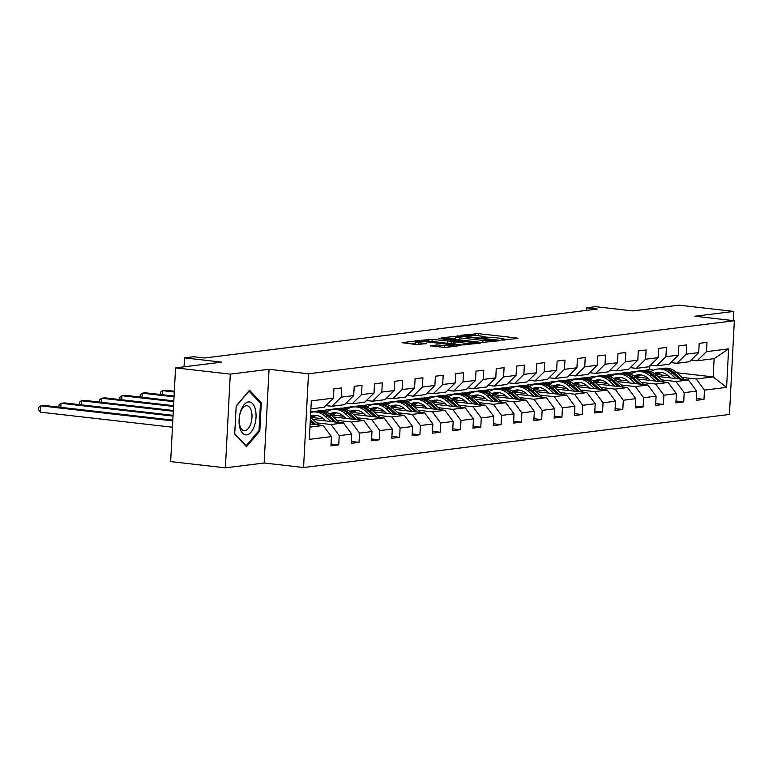 <?xml version="1.0" encoding="UTF-8"?>
<svg xmlns="http://www.w3.org/2000/svg" width="773" height="773" viewBox="0 0 773 773"><rect width="100%" height="100%" fill="white"/><g stroke="black" fill="none" stroke-linecap="round" stroke-linejoin="round"><path stroke-width="1.16" d="M501.996 340.081L517.968 338.448L517.089 338.043L478.41 333.636L461.413 335.24L466.177 335.356A8.01 0.841 3 0 1 477.144 335.637L480.362 336.004A8.01 0.841 3 0 1 484.275 336.931A8.01 0.841 3 0 1 483.154 337.299L481.154 337.598L482.014 337.801L486.169 337.637A8.01 0.841 3 0 1 497.126 337.917L500.353 338.284A8.01 0.841 3 0 1 504.267 339.212A8.01 0.841 3 0 1 503.146 339.579L501.146 339.878L501.996 340.081M430.223 345.763L445.374 347.492L460.795 345.502L417.459 340.709L402.047 342.7L416.376 344.487L426.599 343.656L418.879 342.623A6.696 0.696 3 0 1 415.603 341.85A6.696 0.696 3 0 1 419.005 341.424A6.696 0.696 3 0 1 425.71 341.772L451.171 344.681A6.696 0.696 3 0 1 454.447 345.454A6.696 0.696 3 0 1 451.055 345.889A6.696 0.696 3 0 1 444.34 345.531L436.677 344.961L430.213 346.033M733.219 320.602L733.703 311.403L678.965 305.161L632.787 310.91L595.558 306.668L586.456 307.799L597.403 309.045L204.565 357.996L193.617 356.749L184.515 357.88L184.051 366.827M230.296 374.122L225.387 467.839L264.153 463.008L269.062 369.301L230.296 374.122L175.558 367.88L221.735 362.131L184.515 357.88M269.062 369.301L308.475 373.794L734.35 320.737L729.441 414.444L303.567 467.51L308.475 373.794M733.703 311.403L694.937 316.234L734.35 320.737M481.656 342.458L500.15 340.671L499.281 340.265L460.592 335.849L441.75 337.753L481.656 342.458M480.294 343.144L461.81 344.932L421.894 340.226L432.126 339.395L451.239 341.279L455.867 340.632L438.31 338.477L440.098 338.255L480.294 343.144M225.387 467.839L170.649 461.597L175.558 367.88M331.028 444.002L338.738 444.881L339.221 435.634L351.705 434.078L351.222 443.325L359.03 442.349L359.513 433.112L371.997 431.556L371.513 440.794L379.321 439.827L379.804 430.58L392.298 429.025L391.805 438.272L399.612 437.296L400.095 428.049L412.589 426.493L412.096 435.74L419.903 434.764L420.386 425.527L432.88 423.971L432.397 433.209L440.195 432.242L440.678 422.995L453.171 421.44L452.688 430.687L460.486 429.711L460.979 420.464L473.463 418.908L472.979 428.155L480.777 427.189L481.27 417.942L493.754 416.386L493.271 425.633L501.078 424.657L501.561 415.41L514.045 413.855L513.562 423.102L521.369 422.126L521.852 412.879L534.336 411.323L533.853 420.57L541.66 419.604L542.144 410.357L554.628 408.801L554.144 418.048L561.952 417.072L562.435 407.825L574.919 406.269L574.436 415.516L582.243 414.541L582.726 405.294L595.21 403.738L594.727 412.985L602.534 412.019L603.017 402.772L615.511 401.216L615.018 410.463L622.825 409.487L623.309 400.24L635.802 398.684L635.309 407.931L643.117 406.956L643.6 397.718L656.093 396.153L655.61 405.4L663.408 404.434L663.891 395.187L676.385 393.631L675.902 402.878L683.699 401.902L684.192 392.655L696.676 391.099L696.193 400.346L703.99 399.37L704.483 390.133L726.591 387.37L728.61 348.874L714.117 358.653L697.207 360.759L691.101 360.063M338.738 444.881L330.931 445.857L331.414 436.61L309.306 439.364L311.316 400.868L333.434 398.114L333.917 388.867L341.724 387.891L341.241 397.138L353.725 395.583L354.208 386.336L362.015 385.369L361.532 394.607L374.016 393.051L374.499 383.814L382.306 382.838L381.823 392.085L394.307 390.529L394.79 381.282L402.598 380.306L402.115 389.553L414.599 387.998L415.091 378.751L422.889 377.784L422.406 387.022L434.899 385.466L435.383 376.229L443.18 375.253L442.697 384.5L455.191 382.944L455.674 373.697L463.471 372.721L462.988 381.968L475.482 380.413L475.965 371.166L483.772 370.199L483.28 379.437L495.773 377.881L496.256 368.644L504.064 367.668L503.581 376.915L516.064 375.359L516.548 366.112L524.355 365.136L523.872 374.383L536.356 372.828L536.839 363.581L544.646 362.614L544.163 371.852L556.647 370.296L557.13 361.059L564.937 360.083L564.454 369.33L576.938 367.774L577.421 358.527L585.229 357.551L584.746 366.798L597.229 365.243L597.713 355.995L605.52 355.029L605.037 364.267L617.521 362.711L618.004 353.474L625.811 352.498L625.328 361.745L637.812 360.189L638.305 350.942L646.102 349.966L645.619 359.213L658.113 357.657L658.596 348.41L666.394 347.444L665.911 356.691L678.404 355.126L678.887 345.889L686.685 344.913L686.202 354.16L698.695 352.604L699.179 343.357L706.986 342.381L706.493 351.628L728.61 348.874M312.959 419.468L343.483 422.947L330.999 424.503L316.708 422.879M325.839 405.574L331.946 406.269L344.439 404.714L353.725 395.583M330.999 424.503L339.221 435.634M343.483 422.947L351.705 434.078M341.241 397.138L331.946 406.269M333.25 416.937L363.774 420.425L351.29 421.981L336.999 420.348M323.346 418.792L312.862 417.594M346.14 403.042L352.246 403.738L364.73 402.182L374.016 393.051M351.29 421.981L359.513 433.112M363.774 420.425L371.997 431.556M361.532 394.607L352.246 403.738M353.541 414.415L384.065 417.893L371.581 419.449L357.29 417.816M343.647 416.261L333.153 415.062M327.337 411.42L320.573 410.647L310.746 411.874M366.431 400.52L372.538 401.216L385.022 399.66L394.307 390.529M371.581 419.449L379.804 430.58M384.065 417.893L392.298 429.025M381.823 392.085L372.538 401.216M373.832 411.883L404.356 415.362L391.872 416.918L377.582 415.294M363.938 413.739L353.445 412.54M330.776 409.951L328.37 409.68L340.864 408.125L347.628 408.898M386.722 397.989L392.829 398.684L405.313 397.129L414.599 387.998M391.872 416.918L400.095 428.049M404.356 415.362L412.589 426.493M402.115 389.553L392.829 398.684M394.124 409.352L424.648 412.84L412.164 414.396L397.873 412.763M384.229 411.207L373.736 410.009M351.068 407.419L348.662 407.149L361.155 405.593L367.919 406.366M407.013 395.457L413.12 396.153L425.604 394.597L434.899 385.466M412.164 414.396L420.386 425.527M424.648 412.84L432.88 423.971M422.406 387.022L413.12 396.153M414.415 406.83L444.939 410.308L432.455 411.864L418.164 410.231M404.521 408.675L394.027 407.477M371.359 404.897L368.953 404.617L381.447 403.062L388.22 403.835M427.305 392.935L433.411 393.631L445.895 392.075L455.191 382.944M432.455 411.864L440.678 422.995M444.939 410.308L453.171 421.44M442.697 384.5L433.411 393.631M434.706 404.298L465.23 407.777L452.746 409.332L438.455 407.709M424.812 406.154L414.318 404.955M391.65 402.366L389.254 402.095L401.738 400.54L408.511 401.313M447.596 390.404L453.703 391.099L466.187 389.544L475.482 380.413M452.746 409.332L460.979 420.464M465.23 407.777L473.463 418.908M462.988 381.968L453.703 391.099M454.997 401.767L485.531 405.255L473.037 406.811L458.747 405.178M445.103 403.622L434.61 402.424M411.941 399.834L409.545 399.564L422.029 398.008L428.802 398.781M467.887 387.872L473.994 388.577L486.478 387.012L495.773 377.881M473.037 406.811L481.27 417.942M485.531 405.255L493.754 416.386M483.28 379.437L473.994 388.577M475.289 399.245L505.822 402.723L493.329 404.279L479.038 402.646M465.394 401.09L454.901 399.892M432.233 397.312L429.836 397.032L442.32 395.476L449.094 396.249M488.178 385.35L494.285 386.046L506.779 384.49L516.064 375.359M493.329 404.279L501.561 415.41M505.822 402.723L514.045 413.855M503.581 376.915L494.285 386.046M495.58 396.713L526.113 400.192L513.62 401.757L499.329 400.124M485.686 398.568L475.192 397.37M452.524 394.781L450.128 394.51L462.612 392.955L469.385 393.728M508.47 382.819L514.576 383.514L527.07 381.959L536.356 372.828M513.62 401.757L521.852 412.879M526.113 400.192L534.336 411.323M523.872 374.383L514.576 383.514M515.871 394.182L546.405 397.67L533.911 399.226L519.62 397.593M505.977 396.037L495.493 394.839M472.815 392.249L470.419 391.979L482.903 390.423L489.676 391.196M528.761 380.287L534.868 380.992L547.361 379.437L556.647 370.296M533.911 399.226L542.144 410.357M546.405 397.67L554.628 408.801M544.163 371.852L534.868 380.992M536.172 391.66L566.696 395.138L554.212 396.694L539.921 395.061M526.268 393.505L515.784 392.307M493.116 389.727L490.71 389.447L503.194 387.891L509.967 388.664M549.052 377.765L555.159 378.461L567.653 376.905L576.938 367.774M554.212 396.694L562.435 407.825M566.696 395.138L574.919 406.269M564.454 369.33L555.159 378.461M556.463 389.128L586.987 392.616L574.503 394.172L560.212 392.539M546.559 390.983L536.076 389.785M513.407 387.196L511.001 386.925L523.485 385.369L530.259 386.142M569.353 375.234L575.46 375.929L587.944 374.374L597.229 365.243M574.503 394.172L582.726 405.294M586.987 392.616L595.21 403.738M584.746 366.798L575.46 375.929M576.755 386.597L607.278 390.085L594.795 391.64L580.504 390.007M566.86 388.452L556.367 387.254M533.699 384.664L531.293 384.394L543.786 382.838L550.55 383.611M589.644 372.702L595.751 373.407L608.235 371.852L617.521 362.711M594.795 391.64L603.017 402.772M607.278 390.085L615.511 401.216M605.037 364.267L595.751 373.407M597.046 384.075L627.57 387.553L615.086 389.109L600.795 387.476M587.151 385.92L576.658 384.722M553.99 382.142L551.584 381.862L564.077 380.306L570.841 381.079M609.936 370.18L616.042 370.876L628.526 369.32L637.812 360.189M615.086 389.109L623.309 400.24M627.57 387.553L635.802 398.684M625.328 361.745L616.042 370.876M617.337 381.543L647.861 385.031L635.377 386.587L621.086 384.954M607.443 383.398L596.949 382.2M574.281 379.611L571.875 379.34L584.369 377.784L591.132 378.557M630.227 367.648L636.334 368.344L648.818 366.789L658.113 357.657M635.377 386.587L643.6 397.718M647.861 385.031L656.093 396.153M645.619 359.213L636.334 368.344M637.628 379.012L668.152 382.5L655.668 384.055L641.377 382.422M627.734 380.867L617.24 379.669M594.572 377.079L592.166 376.809L604.66 375.253L611.433 376.026M650.518 365.117L656.625 365.822L669.109 364.267L678.404 355.126M655.668 384.055L663.891 395.187M668.152 382.5L676.385 393.631M665.911 356.691L656.625 365.822M657.92 376.49L688.443 379.968L675.96 381.524L661.669 379.901M648.025 378.335L637.532 377.137M614.864 374.557L612.467 374.277L624.951 372.721L631.725 373.494M670.809 362.595L676.916 363.291L689.4 361.735L698.695 352.604M675.96 381.524L684.192 392.655M688.443 379.968L696.676 391.099M686.202 354.16L676.916 363.291M676.887 372.75L713.16 376.895L696.251 379.002L681.96 377.369M668.316 375.813L657.823 374.615M635.155 372.026L632.758 371.755L649.668 369.649L653.726 370.112M696.251 379.002L704.483 390.133M714.117 358.653L713.16 376.895L726.591 387.37M706.493 351.628L697.207 360.759M264.153 463.008L303.567 467.51M586.456 307.799L586.321 310.427M649.668 369.649L649.871 365.755M309.944 427.131L323.191 425.479L310.108 423.991M333.434 398.114L324.148 407.245L310.901 408.898M328.37 409.68L321.626 410.772M348.662 407.149L341.917 408.241M368.953 404.617L362.208 405.709M389.254 402.095L382.5 403.187M409.545 399.564L402.791 400.656M429.836 397.032L423.082 398.124M450.128 394.51L443.373 395.602M470.419 391.979L463.665 393.071M490.71 389.447L483.956 390.539M511.001 386.925L504.257 388.017M531.293 384.394L524.548 385.485M551.584 381.862L544.839 382.954M571.875 379.34L565.131 380.432M592.166 376.809L585.422 377.9M612.467 374.277L605.713 375.378M632.758 371.755L626.004 372.847M323.191 425.479L331.414 436.61M632.739 372.006L634.556 372.209M696.289 398.491L703.99 399.37M675.998 401.023L683.699 401.902M612.448 374.538L614.264 374.741M655.707 403.554L663.408 404.434M592.157 377.06L593.973 377.272M635.416 406.076L643.117 406.956M571.865 379.591L573.672 379.794M615.115 408.608L622.825 409.487M551.574 382.123L553.381 382.326M594.824 411.139L602.534 412.019M531.283 384.645L533.09 384.857M574.532 413.661L582.243 414.541M510.992 387.176L512.799 387.379M554.241 416.193L561.952 417.072M490.7 389.708L492.507 389.911M533.95 418.724L541.66 419.604M470.409 392.23L472.216 392.442M513.659 421.246L521.369 422.126M450.108 394.761L451.925 394.964M493.367 423.778L501.078 424.657M429.817 397.293L431.634 397.496M473.076 426.31L480.777 427.189M409.526 399.815L411.342 400.028M452.785 428.831L460.486 429.711M389.234 402.346L391.051 402.549M432.494 431.363L440.195 432.242M368.943 404.878L370.76 405.081M412.202 433.885L419.903 434.764M348.652 407.4L350.459 407.613M391.901 436.416L399.612 437.296M328.361 409.932L330.168 410.134M371.61 438.948L379.321 439.827M351.319 441.47L359.03 442.349M234.712 434.146L246.529 446.697L259.815 431.015L261.303 402.791L249.486 390.249L236.19 405.922L234.712 434.146M259.883 402.636L261.303 402.791M258.742 430.899L259.815 431.015M508.566 339.618L504.228 339.125M489.908 337.492L484.246 336.844M455.712 338.458L451.364 338.999M495.735 340.497L461.172 336.342L456.92 336.516A8.01 0.841 3 0 0 455.799 336.883A8.01 0.841 3 0 0 459.713 337.811L482.922 340.458A8.01 0.841 3 0 0 493.889 340.729L495.735 340.497L495.706 341.222M455.799 336.883L455.664 339.415A8.01 0.841 3 0 0 455.703 339.502M451.5 343.763L453.799 343.473M464.09 343.048A6.696 0.696 3 0 0 470.796 343.405A6.696 0.696 3 0 0 474.197 342.97A6.696 0.696 3 0 0 470.921 342.197L461.945 341.173L453.896 341.734L464.09 343.048L463.984 345.067M415.468 344.381A6.696 0.696 3 0 0 415.468 344.391L415.603 341.85M415.516 343.473L411.661 343.956M661.33 372.402A16.194 13.895 -97.1 0 0 656.876 375.533M684.308 379.495L676.559 372.46A19.509 16.735 -97.1 0 0 664.113 368.248L661.64 368.557A19.509 16.735 -97.1 0 0 660.867 368.673M675.853 378.528L670.056 373.262A19.509 16.735 -97.1 0 0 657.61 369.059A19.509 16.735 -97.1 0 0 650.934 371.668M670.655 377.939L668.355 375.842A16.194 13.895 -97.1 0 0 658.016 372.354A16.194 13.895 -97.1 0 0 654.306 373.436M681.09 379.128L674.085 372.76A19.509 16.735 -97.1 0 0 661.64 368.557M655.784 374.557A16.194 13.895 82.9 0 1 660.055 372.267M657.61 369.059L660.074 368.75A19.509 16.735 82.9 0 1 672.529 372.963L679.061 378.896M659.263 372.257A16.194 13.895 -97.1 0 0 655.166 374.055M246.703 434.88A16.581 8.339 96.5 0 0 256.027 417.372A16.581 8.339 96.5 0 0 248.433 401.96A16.581 8.339 96.5 0 0 239.118 419.478A16.581 8.339 96.5 0 0 246.703 434.88M244.915 430.658A12.552 6.319 96.5 0 0 251.921 418.154A12.552 6.319 96.5 0 0 246.993 405.728A12.552 6.319 96.5 0 0 246.229 405.728A12.552 6.319 96.5 0 0 239.224 418.232A12.552 6.319 96.5 0 0 244.152 430.667A12.552 6.319 96.5 0 0 244.915 430.658M236.18 406.202L249.003 391.08L260.443 403.235L259.013 430.58L246.133 445.77L234.741 433.663M245.592 445.702L246.133 445.77M641.03 374.924A16.194 13.895 -97.1 0 0 636.585 378.065M664.017 382.026L656.267 374.982A19.509 16.735 -97.1 0 0 643.822 370.779L641.348 371.088A19.509 16.735 -97.1 0 0 640.566 371.204M655.552 381.06L649.764 375.794A19.509 16.735 -97.1 0 0 637.319 371.591A19.509 16.735 -97.1 0 0 630.642 374.19M650.364 380.471L648.054 378.374A16.194 13.895 -97.1 0 0 637.725 374.876A16.194 13.895 -97.1 0 0 634.015 375.968M660.799 381.659L653.794 375.291A19.509 16.735 -97.1 0 0 641.348 371.088M635.493 377.089A16.194 13.895 82.9 0 1 639.764 374.799M637.319 371.591L639.783 371.282A19.509 16.735 82.9 0 1 652.238 375.485L658.77 381.427M638.971 374.789A16.194 13.895 -97.1 0 0 634.875 376.586M620.738 377.456A16.194 13.895 -97.1 0 0 616.294 380.596M643.725 384.558L635.976 377.514A19.509 16.735 -97.1 0 0 623.531 373.311L621.057 373.61A19.509 16.735 -97.1 0 0 620.275 373.736M635.261 383.592L629.473 378.326A19.509 16.735 -97.1 0 0 617.028 374.113A19.509 16.735 -97.1 0 0 610.351 376.722M630.072 382.993L627.763 380.896A16.194 13.895 -97.1 0 0 617.434 377.408A16.194 13.895 -97.1 0 0 613.723 378.499M640.508 384.191L633.502 377.823A19.509 16.735 -97.1 0 0 621.057 373.61M615.202 379.611A16.194 13.895 82.9 0 1 619.473 377.33M617.028 374.113L619.492 373.813A19.509 16.735 82.9 0 1 631.947 378.016L638.479 383.959M618.68 377.321A16.194 13.895 -97.1 0 0 614.574 379.118M600.447 379.987A16.194 13.895 -97.1 0 0 596.002 383.118M623.425 387.08L615.685 380.045A19.509 16.735 -97.1 0 0 603.24 375.833L600.766 376.142A19.509 16.735 -97.1 0 0 599.983 376.258M614.97 386.114L609.182 380.847A19.509 16.735 -97.1 0 0 596.727 376.644A19.509 16.735 -97.1 0 0 590.05 379.253M609.781 385.524L607.472 383.427A16.194 13.895 -97.1 0 0 597.143 379.939A16.194 13.895 -97.1 0 0 593.432 381.021M620.217 386.713L613.211 380.345A19.509 16.735 -97.1 0 0 600.766 376.142M594.91 382.142A16.194 13.895 82.9 0 1 599.181 379.852M596.727 376.644L599.201 376.335A19.509 16.735 82.9 0 1 611.656 380.548L618.187 386.481M598.389 379.843A16.194 13.895 -97.1 0 0 594.282 381.64M580.156 382.509A16.194 13.895 -97.1 0 0 575.711 385.65M603.133 389.611L595.394 382.567A19.509 16.735 -97.1 0 0 582.939 378.364L580.475 378.673A19.509 16.735 -97.1 0 0 579.692 378.789M594.679 388.645L588.891 383.379A19.509 16.735 -97.1 0 0 576.436 379.176A19.509 16.735 -97.1 0 0 569.759 381.775M589.49 388.056L587.18 385.959A16.194 13.895 -97.1 0 0 576.851 382.461A16.194 13.895 -97.1 0 0 573.141 383.553M599.925 389.244L592.92 382.877A19.509 16.735 -97.1 0 0 580.475 378.673M574.61 384.674A16.194 13.895 82.9 0 1 578.89 382.384M576.436 379.176L578.909 378.867A19.509 16.735 82.9 0 1 591.364 383.07L597.896 389.012M578.088 382.374A16.194 13.895 -97.1 0 0 573.991 384.171M559.865 385.041A16.194 13.895 -97.1 0 0 555.42 388.181M582.842 392.143L575.102 385.099A19.509 16.735 -97.1 0 0 562.647 380.886L560.183 381.195A19.509 16.735 -97.1 0 0 559.401 381.321M574.387 391.177L568.599 385.911A19.509 16.735 -97.1 0 0 556.145 381.698A19.509 16.735 -97.1 0 0 549.468 384.307M569.199 390.578L566.889 388.481A16.194 13.895 -97.1 0 0 556.56 384.993A16.194 13.895 -97.1 0 0 552.85 386.085M579.634 391.776L572.629 385.408A19.509 16.735 -97.1 0 0 560.183 381.195M554.318 387.196A16.194 13.895 82.9 0 1 558.599 384.915M556.145 381.698L558.618 381.389A19.509 16.735 82.9 0 1 571.063 385.601L577.605 391.544M557.797 384.906A16.194 13.895 -97.1 0 0 553.7 386.703M539.573 387.563A16.194 13.895 -97.1 0 0 535.119 390.703M562.551 394.665L554.811 387.631A19.509 16.735 -97.1 0 0 542.356 383.418L539.883 383.727A19.509 16.735 -97.1 0 0 539.11 383.843M554.096 393.699L548.308 388.433A19.509 16.735 -97.1 0 0 535.853 384.229A19.509 16.735 -97.1 0 0 529.176 386.838M548.907 393.109L546.598 391.012A16.194 13.895 -97.1 0 0 536.269 387.515A16.194 13.895 -97.1 0 0 532.558 388.606M559.343 394.298L552.337 387.93A19.509 16.735 -97.1 0 0 539.883 383.727M534.027 389.727A16.194 13.895 82.9 0 1 538.298 387.437M535.853 384.229L538.327 383.92A19.509 16.735 82.9 0 1 550.772 388.133L557.314 394.066M537.506 387.428A16.194 13.895 -97.1 0 0 533.409 389.225M519.282 390.094A16.194 13.895 -97.1 0 0 514.828 393.235M542.26 397.196L534.52 390.152A19.509 16.735 -97.1 0 0 522.065 385.949L519.591 386.258A19.509 16.735 -97.1 0 0 518.818 386.374M533.805 396.23L528.007 390.964A19.509 16.735 -97.1 0 0 515.562 386.761A19.509 16.735 -97.1 0 0 508.885 389.36M528.616 395.641L526.307 393.544A16.194 13.895 -97.1 0 0 515.968 390.046A16.194 13.895 -97.1 0 0 512.267 391.138M539.042 396.829L532.046 390.462A19.509 16.735 -97.1 0 0 519.591 386.258M513.736 392.259A16.194 13.895 82.9 0 1 518.007 389.969M515.562 386.761L518.036 386.452A19.509 16.735 82.9 0 1 530.481 390.655L537.013 396.597M517.214 389.959A16.194 13.895 -97.1 0 0 513.117 391.756M498.991 392.626A16.194 13.895 -97.1 0 0 494.536 395.766M521.968 399.728L514.219 392.684A19.509 16.735 -97.1 0 0 501.774 388.471L499.3 388.78A19.509 16.735 -97.1 0 0 498.527 388.906M513.514 398.762L507.716 393.496A19.509 16.735 -97.1 0 0 495.271 389.283A19.509 16.735 -97.1 0 0 488.594 391.892M508.325 398.163L506.015 396.066A16.194 13.895 -97.1 0 0 495.677 392.578A16.194 13.895 -97.1 0 0 491.976 393.66M518.751 399.361L511.755 392.993A19.509 16.735 -97.1 0 0 499.3 388.78M493.445 394.781A16.194 13.895 82.9 0 1 497.715 392.5M495.271 389.283L497.744 388.974A19.509 16.735 82.9 0 1 510.19 393.186L516.722 399.129M496.923 392.491A16.194 13.895 -97.1 0 0 492.826 394.278M478.7 395.148A16.194 13.895 -97.1 0 0 474.245 398.288M501.677 402.25L493.928 395.216A19.509 16.735 -97.1 0 0 481.482 391.003L479.009 391.312A19.509 16.735 -97.1 0 0 478.236 391.428M493.222 401.284L487.425 396.018A19.509 16.735 -97.1 0 0 474.98 391.814A19.509 16.735 -97.1 0 0 468.303 394.423M488.034 400.694L485.724 398.597A16.194 13.895 -97.1 0 0 475.385 395.1A16.194 13.895 -97.1 0 0 471.685 396.191M498.459 401.883L491.464 395.515A19.509 16.735 -97.1 0 0 479.009 391.312M473.153 397.312A16.194 13.895 82.9 0 1 477.424 395.022M474.98 391.814L477.453 391.505A19.509 16.735 82.9 0 1 489.898 395.718L496.43 401.651M476.632 395.013A16.194 13.895 -97.1 0 0 472.535 396.81M458.408 397.68A16.194 13.895 -97.1 0 0 453.954 400.82M481.386 404.781L473.636 397.737A19.509 16.735 -97.1 0 0 461.191 393.534L458.718 393.844A19.509 16.735 -97.1 0 0 457.945 393.959M472.931 403.815L467.134 398.549A19.509 16.735 -97.1 0 0 454.688 394.346A19.509 16.735 -97.1 0 0 448.011 396.945M467.742 403.226L465.433 401.129A16.194 13.895 -97.1 0 0 455.094 397.631A16.194 13.895 -97.1 0 0 451.393 398.723M478.168 404.414L471.172 398.047A19.509 16.735 -97.1 0 0 458.718 393.844M452.862 399.844A16.194 13.895 82.9 0 1 457.133 397.554M454.688 394.346L457.162 394.037A19.509 16.735 82.9 0 1 469.607 398.24L476.139 404.182M456.341 397.544A16.194 13.895 -97.1 0 0 452.244 399.341M438.117 400.211A16.194 13.895 -97.1 0 0 433.663 403.351M461.095 407.313L453.345 400.269A19.509 16.735 -97.1 0 0 440.9 396.056L438.426 396.365A19.509 16.735 -97.1 0 0 437.653 396.491M452.64 406.347L446.842 401.081A19.509 16.735 -97.1 0 0 434.397 396.868A19.509 16.735 -97.1 0 0 427.72 399.477M447.441 405.748L445.142 403.651A16.194 13.895 -97.1 0 0 434.803 400.163A16.194 13.895 -97.1 0 0 431.092 401.245M457.877 406.946L450.872 400.578A19.509 16.735 -97.1 0 0 438.426 396.365M432.571 402.366A16.194 13.895 82.9 0 1 436.842 400.085M434.397 396.868L436.861 396.559A19.509 16.735 82.9 0 1 449.316 400.772L455.848 406.714M436.049 400.076A16.194 13.895 -97.1 0 0 431.952 401.863M417.816 402.733A16.194 13.895 -97.1 0 0 413.371 405.873M440.803 409.835L433.054 402.801A19.509 16.735 -97.1 0 0 420.609 398.588L418.135 398.897A19.509 16.735 -97.1 0 0 417.352 399.013M432.339 408.869L426.551 403.603A19.509 16.735 -97.1 0 0 414.106 399.399A19.509 16.735 -97.1 0 0 407.429 402.008M427.15 408.279L424.841 406.183A16.194 13.895 -97.1 0 0 414.512 402.685A16.194 13.895 -97.1 0 0 410.801 403.777M437.586 409.468L430.58 403.1A19.509 16.735 -97.1 0 0 418.135 398.897M412.28 404.897A16.194 13.895 82.9 0 1 416.55 402.607M414.106 399.399L416.57 399.09A19.509 16.735 82.9 0 1 429.025 403.303L435.557 409.236M415.758 402.598A16.194 13.895 -97.1 0 0 411.661 404.395M174.34 391.235L165.76 390.259L162.504 390.665L174.292 392.008M160.407 394.491L160.533 392.114L162.504 390.665L162.291 394.703M397.525 405.265A16.194 13.895 -97.1 0 0 393.08 408.405M420.512 412.367L412.763 405.323A19.509 16.735 -97.1 0 0 400.317 401.119L397.844 401.429A19.509 16.735 -97.1 0 0 397.061 401.545M412.048 411.4L406.26 406.134A19.509 16.735 -97.1 0 0 393.805 401.931A19.509 16.735 -97.1 0 0 387.138 404.53M406.859 410.811L404.55 408.714A16.194 13.895 -97.1 0 0 394.22 405.216A16.194 13.895 -97.1 0 0 390.51 406.308M417.294 411.999L410.289 405.632A19.509 16.735 -97.1 0 0 397.844 401.429M391.988 407.429A16.194 13.895 82.9 0 1 396.259 405.139M393.805 401.931L396.278 401.622A19.509 16.735 82.9 0 1 408.733 405.825L415.265 411.767M395.467 405.129A16.194 13.895 -97.1 0 0 391.36 406.927M174.089 396.047L145.469 392.781L142.213 393.186L174.041 396.82M140.116 397.022L140.242 394.645L142.213 393.186L142 397.235M377.234 407.796A16.194 13.895 -97.1 0 0 372.789 410.936M400.211 414.898L392.471 407.854A19.509 16.735 -97.1 0 0 380.026 403.641L377.553 403.95A19.509 16.735 -97.1 0 0 376.77 404.076M391.756 413.932L385.969 408.666A19.509 16.735 -97.1 0 0 373.514 404.453A19.509 16.735 -97.1 0 0 366.837 407.062M386.568 413.333L384.258 411.236A16.194 13.895 -97.1 0 0 373.929 407.748A16.194 13.895 -97.1 0 0 370.219 408.83M397.003 414.531L389.998 408.163A19.509 16.735 -97.1 0 0 377.553 403.95M371.697 409.951A16.194 13.895 82.9 0 1 375.968 407.671M373.514 404.453L375.987 404.144A19.509 16.735 82.9 0 1 388.442 408.357L394.974 414.299M375.176 407.661A16.194 13.895 -97.1 0 0 371.069 409.448M173.828 400.868L125.178 395.312L121.921 395.718L173.79 401.641M119.825 399.544L119.95 397.167L121.921 395.718L121.709 399.757M356.942 410.318A16.194 13.895 -97.1 0 0 352.498 413.458M379.92 417.42L372.18 410.376A19.509 16.735 -97.1 0 0 359.725 406.173L357.261 406.482A19.509 16.735 -97.1 0 0 356.479 406.598M371.465 416.454L365.677 411.188A19.509 16.735 -97.1 0 0 353.222 406.985A19.509 16.735 -97.1 0 0 346.546 409.593M366.276 415.864L363.967 413.768A16.194 13.895 -97.1 0 0 353.638 410.27A16.194 13.895 -97.1 0 0 349.927 411.362M376.712 417.053L369.707 410.685A19.509 16.735 -97.1 0 0 357.261 406.482M351.396 412.482A16.194 13.895 82.9 0 1 355.677 410.192M353.222 406.985L355.696 406.675A19.509 16.735 82.9 0 1 368.151 410.878L374.683 416.821M354.875 410.183A16.194 13.895 -97.1 0 0 350.778 411.98M173.577 405.68L104.877 397.844L101.63 398.25L173.538 406.453M99.533 402.076L99.659 399.699L101.63 398.25L101.418 402.289M336.651 412.85A16.194 13.895 -97.1 0 0 332.206 415.99M359.629 419.952L351.889 412.908A19.509 16.735 -97.1 0 0 339.434 408.704L336.97 409.014A19.509 16.735 -97.1 0 0 336.187 409.13M351.174 418.985L345.386 413.719A19.509 16.735 -97.1 0 0 332.931 409.516A19.509 16.735 -97.1 0 0 326.254 412.115M345.985 418.396L343.676 416.289A16.194 13.895 -97.1 0 0 333.347 412.801A16.194 13.895 -97.1 0 0 329.636 413.893M356.421 419.584L349.415 413.217A19.509 16.735 -97.1 0 0 336.97 409.014M331.105 415.014A16.194 13.895 82.9 0 1 335.385 412.724M332.931 409.516L335.405 409.207A19.509 16.735 82.9 0 1 347.85 413.41L354.392 419.353M334.583 412.714A16.194 13.895 -97.1 0 0 330.486 414.512M173.326 410.492L84.586 400.366L81.339 400.772L173.287 411.265M79.242 404.608L79.368 402.231L81.339 400.772L81.126 404.82M316.36 415.381A16.194 13.895 -97.1 0 0 311.906 418.522M339.337 422.473L331.598 415.439A19.509 16.735 -97.1 0 0 319.143 411.226L316.669 411.536A19.509 16.735 -97.1 0 0 315.896 411.661M330.883 421.517L325.095 416.251A19.509 16.735 -97.1 0 0 312.64 412.038A19.509 16.735 -97.1 0 0 310.717 412.415M325.694 420.918L323.385 418.821A16.194 13.895 -97.1 0 0 313.055 415.333A16.194 13.895 -97.1 0 0 310.533 415.922M336.129 422.116L329.124 415.748A19.509 16.735 -97.1 0 0 316.669 411.536M310.814 417.536A16.194 13.895 82.9 0 1 315.084 415.256M312.64 412.038L315.113 411.729A19.509 16.735 82.9 0 1 327.559 415.942L334.1 421.884M314.292 415.236A16.194 13.895 -97.1 0 0 310.485 416.85M173.075 415.314L64.294 402.897L61.048 403.303L173.036 416.077M58.951 407.129L59.077 404.752L61.048 403.303L60.835 407.342M319.046 425.005L311.306 417.961A19.509 16.735 -97.1 0 0 310.466 417.246M172.823 420.126L44.003 405.429L40.756 405.835L40.418 412.164L172.447 427.227M315.828 424.638L310.34 419.642M310.253 421.179L313.799 424.406M40.418 412.164L38.65 409.816L38.785 407.284L40.756 405.835L172.785 420.899M503.117 340.159L503.146 339.579M483.125 337.878L483.154 337.299M474.883 335.424L474.98 333.55M478.294 335.772L478.41 333.636M517.06 338.564L517.089 338.043M457.133 336.487L457.172 335.762M499.252 340.777L499.281 340.265M459.597 339.946L459.713 337.811M482.816 342.555L482.922 340.458M493.85 341.453L493.889 340.729M428.6 341.144L428.696 339.308M432.01 341.531L432.126 339.395M447.702 343.328L447.809 341.193M451.113 343.714L451.239 341.279M455.481 341.463L455.51 340.738M479.395 343.251L479.424 342.739M455.007 344.159L455.113 342.024M436.581 346.797L436.677 344.961M439.992 347.183L440.098 345.048M444.243 347.541L444.34 345.531M418.773 344.623L418.879 342.623M425.353 343.888L425.382 343.367M417.42 341.473L417.459 340.709M420.85 341.444L420.889 340.796M459.549 345.724L459.568 345.212M674.085 372.76L676.559 372.46M670.056 373.262L672.529 372.963M653.794 375.291L656.267 374.982M649.764 375.794L652.238 375.485M633.502 377.823L635.976 377.514M629.473 378.326L631.947 378.016M613.211 380.345L615.685 380.045M609.182 380.847L611.656 380.548M592.92 382.877L595.394 382.567M588.891 383.379L591.364 383.07M572.629 385.408L575.102 385.099M568.599 385.911L571.063 385.601M552.337 387.93L554.811 387.631M548.308 388.433L550.772 388.133M532.046 390.462L534.52 390.152M528.007 390.964L530.481 390.655M511.755 392.993L514.219 392.684M507.716 393.496L510.19 393.186M491.464 395.515L493.928 395.216M487.425 396.018L489.898 395.718M471.172 398.047L473.636 397.737M467.134 398.549L469.607 398.24M450.872 400.578L453.345 400.269M446.842 401.081L449.316 400.772M430.58 403.1L433.054 402.801M426.551 403.603L429.025 403.303M410.289 405.632L412.763 405.323M406.26 406.134L408.733 405.825M389.998 408.163L392.471 407.854M385.969 408.666L388.442 408.357M369.707 410.685L372.18 410.376M365.677 411.188L368.151 410.878M349.415 413.217L351.889 412.908M345.386 413.719L347.85 413.41M329.124 415.748L331.598 415.439M325.095 416.251L327.559 415.942M310.417 418.077L311.306 417.961M504.218 340.159L504.267 339.212M484.227 337.878L484.275 336.931M495.947 341.193L495.986 340.42M455.819 341.424L455.867 340.632M474.149 343.908L474.197 342.97M453.77 344.014L453.896 341.734M454.398 346.372L454.447 345.454"/></g></svg>
